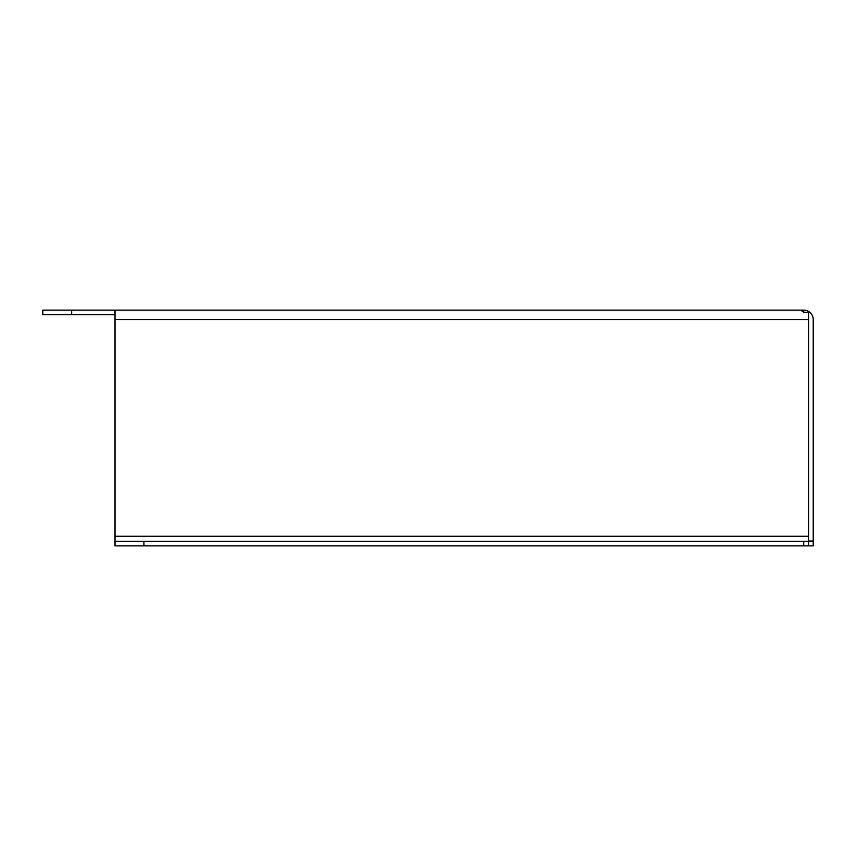 <?xml version="1.0" encoding="UTF-8"?>
<svg xmlns="http://www.w3.org/2000/svg" width="856" height="856" viewBox="0 0 856 856"><rect width="100%" height="100%" fill="white"/><g stroke="black" fill="none" stroke-linecap="round" stroke-linejoin="round"><path stroke-width="1.28" d="M115.025 314.751L42.8 314.751L42.8 310.129L803.324 310.129M813.2 541.056L813.2 545.871L808.578 545.871L808.578 312.29L803.763 312.29L801.451 310.685L803.763 310.129A9.437 9.437 0 0 1 813.2 319.566L813.2 541.056L808.578 541.056M808.578 545.871L115.025 545.871L115.025 310.129M802.703 310.14L801.997 310.204M808.578 541.249L115.025 541.249L115.025 545.871M71.69 314.751L71.69 310.129M803.763 312.29L803.763 310.129M115.025 319.566L808.578 319.566M808.578 536.241L115.025 536.241M143.915 545.871L143.915 541.249M803.763 545.871L803.763 541.249"/></g></svg>
